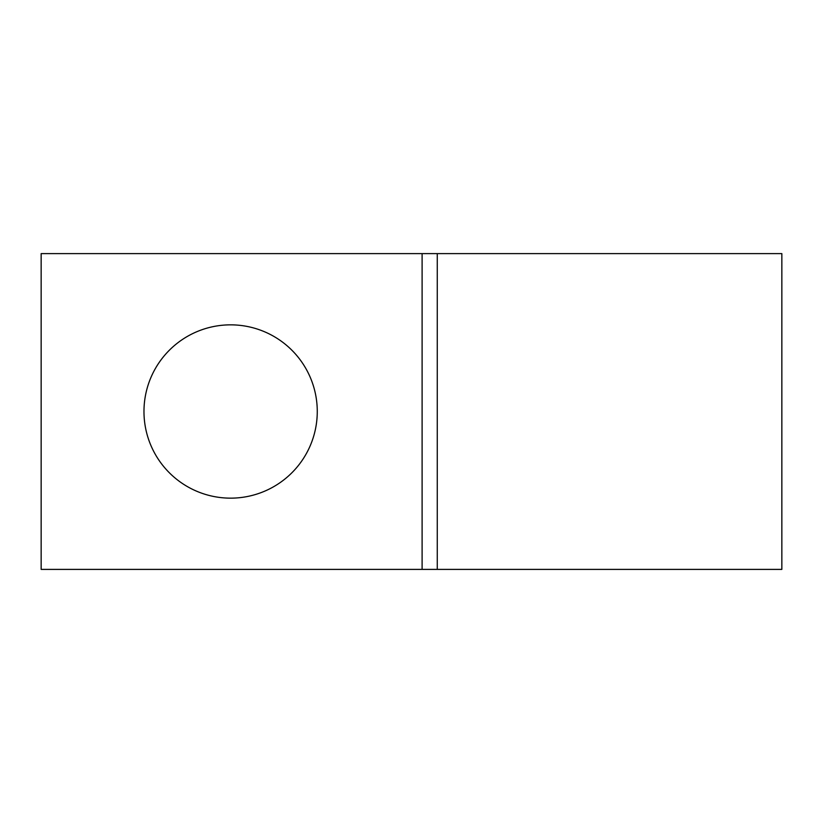 <?xml version="1.0" encoding="UTF-8"?>
<svg xmlns="http://www.w3.org/2000/svg" width="823" height="823" viewBox="0 0 823 823"><rect width="100%" height="100%" fill="white"/><g stroke="black" fill="none" stroke-linecap="round" stroke-linejoin="round"><path stroke-width="1.23" d="M230.615 324.848A86.652 86.652 0 0 0 143.974 411.5A86.652 86.652 0 0 0 230.615 498.152A86.652 86.652 0 0 0 317.267 411.5A86.652 86.652 0 0 0 230.615 324.848M781.85 569.393L781.85 253.607L437.27 253.607L437.27 569.393L781.85 569.393M422.106 569.393L422.106 253.607L41.15 253.607L41.15 569.393L437.27 569.393M422.106 253.607L437.27 253.607"/></g></svg>
